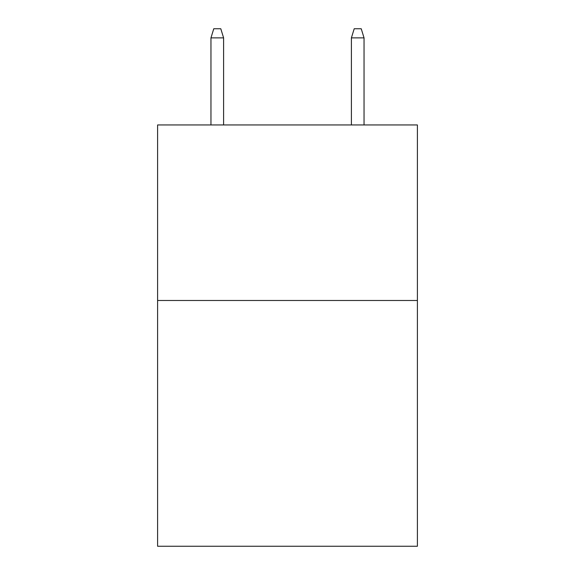 <?xml version="1.0" encoding="UTF-8"?>
<svg xmlns="http://www.w3.org/2000/svg" width="575" height="575" viewBox="0 0 575 575"><rect width="100%" height="100%" fill="white"/><g stroke="black" fill="none" stroke-linecap="round" stroke-linejoin="round"><path stroke-width="0.86" d="M417.4 300.488L417.4 546.25L157.6 546.25L157.6 124.948L417.4 124.948L417.4 300.488L157.6 300.488M223.603 124.948L223.603 37.878L210.96 37.878L210.96 124.948M210.96 37.878L213.771 28.75L220.793 28.75L223.603 37.878M351.397 37.878L354.207 28.75L361.229 28.75L364.04 37.878L351.397 37.878L351.397 124.948M364.04 37.878L364.04 124.948"/></g></svg>
